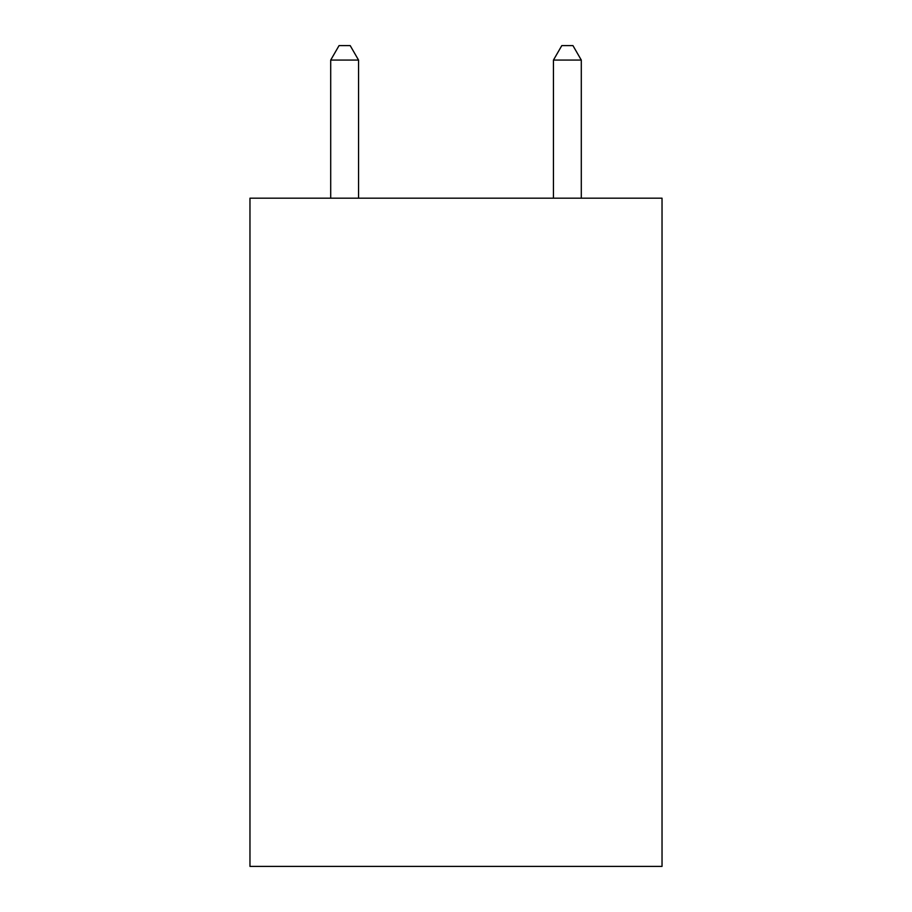 <?xml version="1.0" encoding="UTF-8"?>
<svg xmlns="http://www.w3.org/2000/svg" width="912" height="912" viewBox="0 0 912 912"><rect width="100%" height="100%" fill="white"/><g stroke="black" fill="none" stroke-linecap="round" stroke-linejoin="round"><path stroke-width="1.37" d="M662.032 198.178L662.032 866.4L249.968 866.4L249.968 198.178L662.032 198.178M358.553 198.178L358.553 60.078L330.703 60.078L330.703 198.178M330.703 60.078L339.059 45.6L350.197 45.6L358.553 60.078M581.297 198.178L581.297 60.078L553.447 60.078L553.447 198.178M553.447 60.078L561.803 45.6L572.941 45.6L581.297 60.078"/></g></svg>
